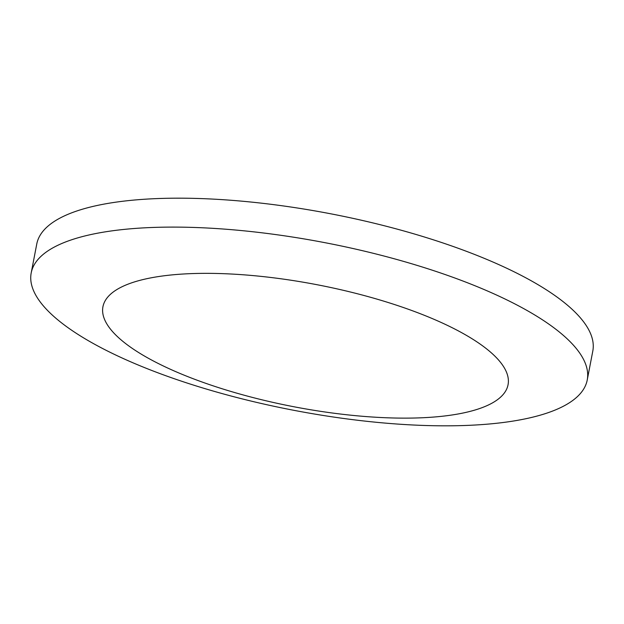 <?xml version="1.0" encoding="UTF-8"?>
<svg xmlns="http://www.w3.org/2000/svg" width="624" height="624" viewBox="0 0 624 624"><rect width="100%" height="100%" fill="white"/><g stroke="black" fill="none" stroke-linecap="round" stroke-linejoin="round"><path stroke-width="0.94" d="M193.986 385.25A283.124 85.246 -169.1 0 0 587.231 380A283.124 85.246 -169.1 0 0 424.445 267.673A283.124 85.246 -169.1 0 0 31.2 272.922A283.124 85.246 -169.1 0 0 193.986 385.25M587.231 380L592.8 351.078A283.124 85.246 -169.1 0 0 430.014 238.75A283.124 85.246 -169.1 0 0 36.769 244L31.2 272.922M221.551 388.573A206.279 62.104 -169.1 0 0 490.214 404.102A206.279 62.104 -169.1 0 0 389.454 302.913A206.279 62.104 -169.1 0 0 120.791 287.375A206.279 62.104 -169.1 0 0 221.551 388.573"/></g></svg>

